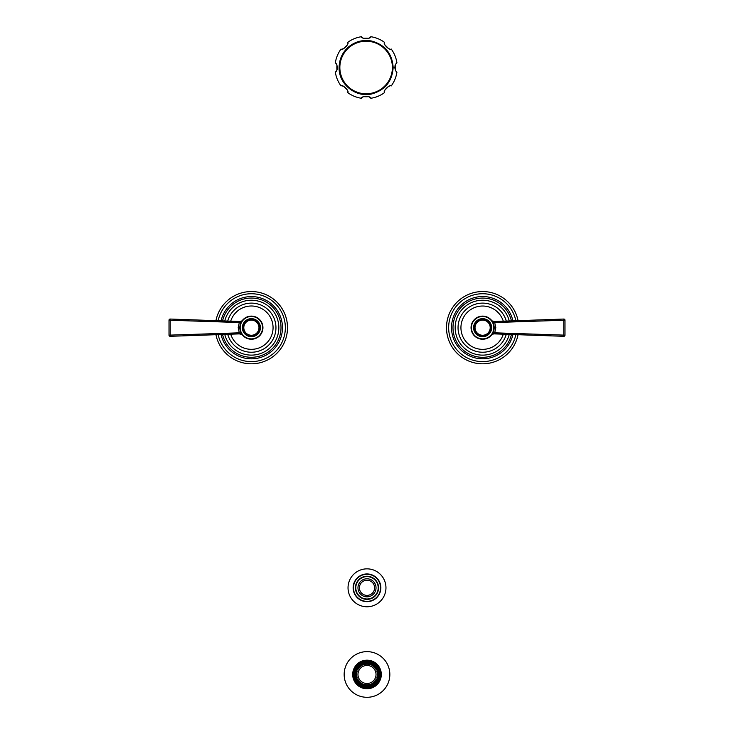 <?xml version="1.0" encoding="UTF-8"?>
<svg xmlns="http://www.w3.org/2000/svg" width="734" height="734" viewBox="0 0 734 734"><rect width="100%" height="100%" fill="white"/><g stroke="black" fill="none" stroke-linecap="round" stroke-linejoin="round"><path stroke-width="1.1" d="M394.764 68.005L394.745 67.491C395.507 64.372 396.241 62.821 396.929 62.83A31.14 31.14 0 0 0 391.204 49.013C390.213 51.343 382.276 43.407 384.607 42.425A31.14 31.14 0 0 0 370.789 36.7C371.743 39.04 360.522 39.04 361.477 36.7A31.14 31.14 0 0 0 347.65 42.425C349.98 43.407 342.044 51.343 341.062 49.013A31.14 31.14 0 0 0 335.337 62.83C336.025 62.83 336.759 64.381 337.521 67.491C336.75 70.611 336.025 72.161 335.337 72.152A31.14 31.14 0 0 0 341.062 85.97C342.044 83.639 349.98 91.576 347.65 92.557A31.14 31.14 0 0 0 361.477 98.283C360.522 95.943 371.743 95.943 370.789 98.283A31.14 31.14 0 0 0 384.607 92.557C382.276 91.576 390.213 83.639 391.204 85.97A31.14 31.14 0 0 0 396.929 72.152L396.443 71.703M396.057 71.262L395.69 70.739M396.929 72.152C396.232 72.161 395.507 70.602 394.745 67.491L394.764 66.996M395.02 65.684L395.204 65.188M396.443 63.289L396.929 62.83M389.882 85.997L389.405 86.08M388.901 86.208L388.525 86.337A29.268 29.268 0 0 1 384.974 89.887L384.845 90.264M384.717 90.768L384.634 91.236M337.493 66.987L337.493 67.987M337.236 69.308L337.062 69.803M335.823 71.703L335.337 72.152M347.622 91.245L347.549 90.768M347.421 90.264L347.292 89.878A29.268 29.268 0 0 1 343.741 86.337L343.356 86.208M342.861 86.08L342.383 85.997M362.376 97.411L362.88 97.053M369.376 97.044L369.89 97.411M384.634 43.746L384.717 44.224M384.845 44.728L384.974 45.104A29.268 29.268 0 0 1 388.525 48.646M389.405 48.903L389.882 48.985M369.89 37.581L369.376 37.939M362.89 37.939L362.376 37.581M342.383 48.985L342.861 48.903M343.741 48.646A29.268 29.268 0 0 1 347.292 45.104L347.421 44.719M347.549 44.224L347.622 43.746M335.337 62.83L335.823 63.289M336.2 63.72L336.576 64.243M395.287 70.005A29.268 29.268 0 0 0 395.287 64.987M368.642 38.333A29.268 29.268 0 0 0 363.624 38.333M336.97 64.987A29.268 29.268 0 0 0 336.97 70.005M368.642 96.649A29.268 29.268 0 0 1 363.624 96.649M370.019 664.582A10.331 10.331 0 0 0 363.981 664.582L363.835 664.105A10.836 10.836 0 0 0 361.908 664.894L362.146 665.343A10.331 10.331 0 0 0 357.88 669.619L357.43 669.38A10.836 10.836 0 0 0 356.632 671.298L357.119 671.445A10.331 10.331 0 0 0 357.119 677.491L356.632 677.638A10.836 10.836 0 0 0 357.43 679.556L357.88 679.317A10.331 10.331 0 0 0 362.146 683.593L361.908 684.033A10.836 10.836 0 0 0 363.835 684.831L363.981 684.345A10.331 10.331 0 0 0 370.019 684.345L370.165 684.831A10.836 10.836 0 0 0 372.092 684.033L371.854 683.593A10.331 10.331 0 0 0 376.12 679.317L376.57 679.556A10.836 10.836 0 0 0 377.368 677.638L376.881 677.491A10.331 10.331 0 0 0 376.881 671.445L377.368 671.298A10.836 10.836 0 0 0 376.57 669.38L376.12 669.619A10.331 10.331 0 0 0 371.854 665.343L372.092 664.894A10.836 10.836 0 0 0 370.165 664.105L370.019 664.582M376.028 674.463A9.028 9.028 0 0 1 367 683.501A9.028 9.028 0 0 1 357.972 674.463A9.028 9.028 0 0 1 367 665.435A9.028 9.028 0 0 1 376.028 674.463M377.707 671.188A11.203 11.203 0 0 0 355.797 674.463A11.203 11.203 0 0 0 377.707 677.739A11.203 11.203 0 0 0 377.707 671.188L377.368 671.298M378.414 674.463A11.414 11.414 0 0 1 367 685.886A11.414 11.414 0 0 1 355.586 674.463A11.414 11.414 0 0 1 367 663.05A11.414 11.414 0 0 1 378.414 674.463A11.441 11.441 0 0 0 367 663.022A11.441 11.441 0 0 0 355.559 674.463A11.441 11.441 0 0 0 367 685.914A11.441 11.441 0 0 0 378.441 674.463M380.368 674.463A13.368 13.368 0 0 0 367 661.095A13.368 13.368 0 0 0 353.632 674.463A13.368 13.368 0 0 0 367 687.831A13.368 13.368 0 0 0 380.368 674.463M380.588 674.463A13.588 13.588 0 0 1 367 688.052A13.588 13.588 0 0 1 353.412 674.463A13.588 13.588 0 0 1 367 660.884A13.588 13.588 0 0 1 380.588 674.463M381.304 674.463A14.304 14.304 0 0 0 367 660.16A14.304 14.304 0 0 0 352.696 674.463A14.304 14.304 0 0 0 367 688.776A14.304 14.304 0 0 0 381.304 674.463M389.837 674.463A22.837 22.837 0 0 0 367 651.636A22.837 22.837 0 0 0 344.163 674.463A22.837 22.837 0 0 0 367 697.3A22.837 22.837 0 0 0 389.837 674.463M374.588 587.815A7.588 7.588 0 0 0 367 580.227A7.588 7.588 0 0 0 359.412 587.815A7.588 7.588 0 0 1 367 580.227A7.588 7.588 0 0 1 374.588 587.815A7.588 7.588 0 0 1 367 595.393A7.588 7.588 0 0 1 359.412 587.815A7.588 7.588 0 0 0 367 595.393A7.588 7.588 0 0 0 374.588 587.815M376.028 587.815A9.028 9.028 0 0 0 367 578.777A9.028 9.028 0 0 0 357.972 587.815A9.028 9.028 0 0 0 367 596.843A9.028 9.028 0 0 0 376.028 587.815M378.56 587.815A11.56 11.56 0 0 0 367 576.245A11.56 11.56 0 0 0 355.439 587.815A11.56 11.56 0 0 0 367 599.375A11.56 11.56 0 0 0 378.56 587.815A11.56 11.56 0 0 0 367 576.245A11.56 11.56 0 0 0 355.439 587.815A11.56 11.56 0 0 0 367 599.375A11.56 11.56 0 0 0 378.56 587.815M380.551 587.815A13.551 13.551 0 0 1 367 601.357A13.551 13.551 0 0 1 353.449 587.815A13.551 13.551 0 0 1 367 574.263A13.551 13.551 0 0 1 380.551 587.815M385.965 587.815A18.965 18.965 0 0 0 367 568.85A18.965 18.965 0 0 0 348.035 587.815A18.965 18.965 0 0 0 367 606.77A18.965 18.965 0 0 0 385.965 587.815M492.009 334.42L493.294 333.832L491.954 334.493A11.56 11.56 0 0 1 471.054 327.685A11.56 11.56 0 0 1 491.964 320.877A11.56 11.56 0 0 0 471.054 327.685A11.56 11.56 0 0 1 482.614 316.115A11.56 11.56 0 0 1 494.175 327.685A11.56 11.56 0 0 1 482.614 339.246A11.56 11.56 0 0 1 471.054 327.685A11.56 11.56 0 0 0 491.964 334.484L491.954 334.484A11.56 11.56 0 0 1 471.054 327.685A11.56 11.56 0 0 1 491.964 320.877L493.799 322.354A1.156 0.486 88 0 0 493.294 321.529L494.698 321.474L491.954 320.868L493.294 321.529L491.954 320.868L493.294 321.529L491.954 320.868L493.294 321.529L563.795 319.051L563.795 336.31L564.987 335.154L494.707 332.823L494.698 333.887L563.795 336.31L564.987 335.154L564.987 320.207L494.707 322.538L495.808 327.685L494.707 332.823L493.799 333.016A1.156 0.486 92 0 1 493.294 333.832L563.795 336.31A1.156 1.156 0 0 0 564.033 336.291L563.987 336.3M494.487 321.483L498.34 321.345M564.143 319.097L564.061 319.07A1.156 1.156 0 0 0 563.795 319.051L564.987 320.207A1.156 1.156 0 0 0 563.795 319.051L559.125 319.217M493.954 325.446A11.56 11.56 0 0 1 494.065 326.116L493.808 324.795M493.009 322.621L492.743 322.107A11.56 11.56 0 0 0 492.679 321.997A11.56 11.56 0 0 1 492.734 322.088A11.56 11.56 0 0 0 492.679 321.997M492.707 322.043L492.395 321.52M493.799 322.354L494.707 322.538L494.698 321.474M563.795 319.051L564.987 320.207L564.987 335.154A1.156 1.156 0 0 1 563.795 336.31M494.294 333.869L492.202 334.227M494.156 328.401A11.56 11.56 0 0 1 493.817 330.539L494.065 329.245A11.56 11.56 0 0 1 493.817 330.539A11.56 11.56 0 0 0 494.156 328.401L493.624 331.208A11.56 11.56 0 0 1 493.587 331.309A11.56 11.56 0 0 0 493.615 331.236A11.56 11.56 0 0 1 493.587 331.309M493.799 333.016L491.954 334.493L493.294 333.832M493.083 332.594A11.56 11.56 0 0 0 493.083 332.585A11.56 11.56 0 0 1 493.083 332.594L492.376 333.878A11.56 11.56 0 0 0 492.743 333.245A11.56 11.56 0 0 1 492.376 333.878A11.56 11.56 0 0 0 492.743 333.245M493.083 322.767A11.56 11.56 0 0 1 493.101 322.804A11.56 11.56 0 0 0 493.083 322.767A11.56 11.56 0 0 1 493.101 322.804L492.376 321.483A11.56 11.56 0 0 1 492.477 321.657A11.56 11.56 0 0 0 492.376 321.483A11.56 11.56 0 0 1 492.477 321.657M493.624 324.153L494.156 326.96M491.642 327.685A9.028 9.028 0 0 1 482.614 336.713A9.028 9.028 0 0 1 473.577 327.685A9.028 9.028 0 0 1 482.614 318.648A9.028 9.028 0 0 1 491.642 327.685M490.202 327.685A7.588 7.588 0 0 1 482.614 335.264A7.588 7.588 0 0 1 475.026 327.685A7.588 7.588 0 0 1 482.614 320.097A7.588 7.588 0 0 1 490.202 327.685A7.588 7.588 0 0 1 482.614 335.264A7.588 7.588 0 0 1 475.026 327.685A7.588 7.588 0 0 1 482.614 320.097A7.588 7.588 0 0 1 490.202 327.685M460.934 327.685A21.681 21.681 0 0 1 503.588 322.217A21.681 21.681 0 0 0 460.934 327.685A21.681 21.681 0 0 0 503.295 334.19A21.681 21.681 0 0 1 460.934 327.685M506.276 334.291A24.571 24.571 0 0 1 458.044 327.685A24.571 24.571 0 0 1 506.543 322.107M509.479 322.006A27.461 27.461 0 0 0 455.153 327.685A27.461 27.461 0 0 0 509.24 334.392M511.671 321.923A29.626 29.626 0 0 0 452.988 327.685A29.626 29.626 0 0 1 511.671 321.923A29.626 29.626 0 0 0 452.988 327.685A29.626 29.626 0 0 0 511.451 334.475A29.626 29.626 0 0 1 452.988 327.685A29.626 29.626 0 0 0 511.451 334.475M513.139 321.868A31.067 31.067 0 0 0 451.538 327.685A31.067 31.067 0 0 0 512.919 334.521M456.484 352.632A36.131 36.131 0 0 0 456.759 352.916A36.131 36.131 0 0 1 456.484 352.632L455.897 351.999A36.131 36.131 0 0 1 455.63 351.705L455.062 351.054A36.131 36.131 0 0 1 454.814 350.751L454.263 350.081A36.131 36.131 0 0 1 454.025 349.769L453.502 349.072A36.131 36.131 0 0 1 453.273 348.76L452.768 348.044A36.131 36.131 0 0 1 452.548 347.723L452.08 346.989A36.131 36.131 0 0 1 451.869 346.659L451.419 345.916A36.131 36.131 0 0 1 451.226 345.576L450.804 344.815A36.131 36.131 0 0 1 450.621 344.466L450.226 343.696A36.131 36.131 0 0 1 450.052 343.338L449.685 342.558A36.131 36.131 0 0 1 449.529 342.2L449.19 341.402A36.131 36.131 0 0 1 449.043 341.035L448.731 340.218A36.131 36.131 0 0 1 448.593 339.851L448.318 339.035A36.131 36.131 0 0 1 448.19 338.658L447.942 337.833A36.131 36.131 0 0 1 447.832 337.447L447.602 336.612A36.131 36.131 0 0 1 447.511 336.227L447.318 335.383A36.131 36.131 0 0 1 447.235 334.998L447.07 334.144A36.131 36.131 0 0 1 446.997 333.759L446.859 332.906A36.131 36.131 0 0 1 446.813 332.511L446.703 331.649A36.131 36.131 0 0 1 446.667 331.263L446.584 330.401A36.131 36.131 0 0 1 446.556 330.006L446.511 329.135A36.131 36.131 0 0 1 446.501 328.74L446.483 327.878A36.131 36.131 0 0 1 446.483 327.483L446.501 326.621A36.131 36.131 0 0 1 446.511 326.226L446.556 325.355A36.131 36.131 0 0 1 446.584 324.96L446.667 324.098A36.131 36.131 0 0 1 446.703 323.712L446.813 322.85A36.131 36.131 0 0 1 446.859 322.455L446.997 321.602A36.131 36.131 0 0 1 447.07 321.217L447.235 320.363A36.131 36.131 0 0 1 447.318 319.978L447.511 319.134A36.131 36.131 0 0 1 447.602 318.749L447.832 317.914A36.131 36.131 0 0 1 447.942 317.528L448.19 316.703A36.131 36.131 0 0 1 448.318 316.326L448.593 315.51A36.131 36.131 0 0 1 448.731 315.143L449.043 314.326A36.131 36.131 0 0 1 449.19 313.969L449.529 313.17A36.131 36.131 0 0 1 449.685 312.803L450.052 312.023A36.131 36.131 0 0 1 450.226 311.666L450.621 310.895A36.131 36.131 0 0 1 450.804 310.546L451.226 309.785A36.131 36.131 0 0 1 451.419 309.445L451.869 308.702A36.131 36.131 0 0 1 452.08 308.372L452.548 307.638A36.131 36.131 0 0 1 452.768 307.317L453.273 306.601A36.131 36.131 0 0 1 453.502 306.289L454.025 305.592A36.131 36.131 0 0 1 454.263 305.28L454.814 304.61A36.131 36.131 0 0 1 455.062 304.307L455.63 303.656A36.131 36.131 0 0 1 455.897 303.362L456.484 302.729A36.131 36.131 0 0 1 456.759 302.445L457.374 301.83A36.131 36.131 0 0 1 457.658 301.555L458.291 300.968A36.131 36.131 0 0 1 458.585 300.701L459.236 300.133A36.131 36.131 0 0 1 459.539 299.876L460.218 299.334A36.131 36.131 0 0 1 460.53 299.087L461.218 298.564A36.131 36.131 0 0 1 461.539 298.334L462.246 297.839A36.131 36.131 0 0 1 462.576 297.619L463.301 297.151A36.131 36.131 0 0 1 463.631 296.94L464.374 296.49A36.131 36.131 0 0 1 464.723 296.297L465.475 295.875A36.131 36.131 0 0 1 465.824 295.692L466.595 295.297A36.131 36.131 0 0 1 466.952 295.123L467.741 294.756A36.131 36.131 0 0 1 468.099 294.591L468.898 294.261A36.131 36.131 0 0 1 469.265 294.105L470.072 293.802A36.131 36.131 0 0 1 470.439 293.664L471.265 293.38A36.131 36.131 0 0 1 471.641 293.261L472.467 293.004A36.131 36.131 0 0 1 472.843 292.894L473.678 292.673A36.131 36.131 0 0 1 474.063 292.582L474.907 292.38A36.131 36.131 0 0 1 475.293 292.297L476.146 292.132A36.131 36.131 0 0 1 476.531 292.068L477.394 291.93A36.131 36.131 0 0 1 477.779 291.875L478.641 291.774A36.131 36.131 0 0 1 479.036 291.728L479.898 291.655A36.131 36.131 0 0 1 480.293 291.627L481.155 291.582A36.131 36.131 0 0 1 481.55 291.563L482.412 291.554A36.131 36.131 0 0 1 482.807 291.554L483.678 291.563A36.131 36.131 0 0 1 484.073 291.582L484.935 291.627A36.131 36.131 0 0 1 485.33 291.655L486.192 291.728A36.131 36.131 0 0 1 486.587 291.774L487.449 291.875A36.131 36.131 0 0 1 487.835 291.93L488.697 292.068A36.131 36.131 0 0 1 489.083 292.132L489.936 292.297A36.131 36.131 0 0 1 490.321 292.38L491.165 292.582A36.131 36.131 0 0 1 491.541 292.673L492.386 292.894A36.131 36.131 0 0 1 492.762 293.004L493.587 293.261A36.131 36.131 0 0 1 493.964 293.38L494.789 293.664A36.131 36.131 0 0 1 495.156 293.802L495.964 294.105A36.131 36.131 0 0 1 496.331 294.261L497.129 294.591A36.131 36.131 0 0 1 497.487 294.756L498.276 295.123A36.131 36.131 0 0 1 498.625 295.297L499.404 295.692A36.131 36.131 0 0 1 499.753 295.875L500.505 296.297A36.131 36.131 0 0 1 500.845 296.49L501.588 296.94A36.131 36.131 0 0 1 501.928 297.151L502.652 297.619A36.131 36.131 0 0 1 502.983 297.839L503.689 298.334A36.131 36.131 0 0 1 504.01 298.564L504.698 299.087A36.131 36.131 0 0 1 505.01 299.334L505.689 299.876A36.131 36.131 0 0 1 505.983 300.133L506.644 300.701A36.131 36.131 0 0 1 506.937 300.968L507.57 301.555A36.131 36.131 0 0 1 507.855 301.83L508.469 302.445A36.131 36.131 0 0 1 508.735 302.729L509.332 303.362A36.131 36.131 0 0 1 509.598 303.656L510.167 304.307A36.131 36.131 0 0 1 510.414 304.61L510.965 305.28A36.131 36.131 0 0 1 511.203 305.592L511.726 306.289A36.131 36.131 0 0 1 511.956 306.601L512.451 307.317A36.131 36.131 0 0 1 512.671 307.638L513.149 308.372A36.131 36.131 0 0 1 513.36 308.702L513.8 309.445A36.131 36.131 0 0 1 514.002 309.785L514.424 310.546A36.131 36.131 0 0 1 514.607 310.895L515.002 311.666A36.131 36.131 0 0 1 515.176 312.023L515.534 312.803A36.131 36.131 0 0 1 515.699 313.17L516.039 313.969A36.131 36.131 0 0 1 516.186 314.326L516.497 315.143A36.131 36.131 0 0 1 516.635 315.51L516.91 316.326A36.131 36.131 0 0 1 517.039 316.703L517.286 317.528A36.131 36.131 0 0 1 517.397 317.914L517.617 318.749A36.131 36.131 0 0 1 517.718 319.134L517.91 319.978A36.131 36.131 0 0 1 517.993 320.363L517.791 320.666M457.374 353.531A36.131 36.131 0 0 0 457.658 353.806A36.131 36.131 0 0 1 457.374 353.531L456.759 352.916M458.291 354.394A36.131 36.131 0 0 0 458.585 354.66A36.131 36.131 0 0 1 458.291 354.394L457.658 353.806M459.236 355.228A36.131 36.131 0 0 0 459.539 355.485A36.131 36.131 0 0 1 459.236 355.228L458.585 354.66M460.218 356.027A36.131 36.131 0 0 0 460.53 356.274A36.131 36.131 0 0 1 460.218 356.027L459.539 355.485M461.218 356.797A36.131 36.131 0 0 0 461.539 357.027A36.131 36.131 0 0 1 461.218 356.797L460.53 356.274M462.246 357.522A36.131 36.131 0 0 0 462.576 357.742A36.131 36.131 0 0 1 462.246 357.522L461.539 357.027M463.301 358.22A36.131 36.131 0 0 0 463.631 358.421A36.131 36.131 0 0 1 463.301 358.22L462.576 357.742M464.374 358.871A36.131 36.131 0 0 0 464.723 359.064A36.131 36.131 0 0 1 464.374 358.871L463.631 358.421M465.475 359.486A36.131 36.131 0 0 0 465.824 359.669A36.131 36.131 0 0 1 465.475 359.486L464.723 359.064M466.595 360.064A36.131 36.131 0 0 0 466.952 360.238A36.131 36.131 0 0 1 466.595 360.064L465.824 359.669M467.741 360.605A36.131 36.131 0 0 0 468.099 360.77A36.131 36.131 0 0 1 467.741 360.605L466.952 360.238M468.898 361.1A36.131 36.131 0 0 0 469.265 361.256A36.131 36.131 0 0 1 468.898 361.1L468.099 360.77M470.072 361.559A36.131 36.131 0 0 0 470.439 361.697A36.131 36.131 0 0 1 470.072 361.559L469.265 361.256M471.265 361.981A36.131 36.131 0 0 0 471.641 362.101A36.131 36.131 0 0 1 471.265 361.981L470.439 361.697M472.467 362.357A36.131 36.131 0 0 0 472.843 362.468A36.131 36.131 0 0 1 472.467 362.357L471.641 362.101M473.678 362.688A36.131 36.131 0 0 0 474.063 362.779A36.131 36.131 0 0 1 473.678 362.688L472.843 362.468M474.907 362.981A36.131 36.131 0 0 0 475.293 363.064A36.131 36.131 0 0 1 474.907 362.981L474.063 362.779M476.146 363.229A36.131 36.131 0 0 0 476.531 363.293A36.131 36.131 0 0 1 476.146 363.229L475.293 363.064M477.394 363.431A36.131 36.131 0 0 0 477.779 363.486A36.131 36.131 0 0 1 477.394 363.431L476.531 363.293M478.641 363.587A36.131 36.131 0 0 0 479.036 363.633A36.131 36.131 0 0 1 478.641 363.587L477.779 363.486M479.898 363.706A36.131 36.131 0 0 0 480.293 363.734A36.131 36.131 0 0 1 479.898 363.706L479.036 363.633M481.155 363.78A36.131 36.131 0 0 0 481.55 363.798A36.131 36.131 0 0 1 481.155 363.78L480.293 363.734M482.412 363.807A36.131 36.131 0 0 0 482.807 363.807A36.131 36.131 0 0 1 482.412 363.807L481.55 363.798M483.678 363.798A36.131 36.131 0 0 0 484.073 363.78A36.131 36.131 0 0 1 483.678 363.798L482.807 363.807M484.935 363.734A36.131 36.131 0 0 0 485.33 363.706A36.131 36.131 0 0 1 484.935 363.734L484.073 363.78M486.192 363.633A36.131 36.131 0 0 0 486.587 363.587A36.131 36.131 0 0 1 486.192 363.633L485.33 363.706M487.449 363.486A36.131 36.131 0 0 0 487.835 363.431A36.131 36.131 0 0 1 487.449 363.486L486.587 363.587M488.697 363.293A36.131 36.131 0 0 0 489.083 363.229A36.131 36.131 0 0 1 488.697 363.293L487.835 363.431M489.936 363.064A36.131 36.131 0 0 0 490.321 362.981A36.131 36.131 0 0 1 489.936 363.064L489.083 363.229M491.165 362.779A36.131 36.131 0 0 0 491.541 362.688A36.131 36.131 0 0 1 491.165 362.779L490.321 362.981M492.386 362.468A36.131 36.131 0 0 0 492.762 362.357A36.131 36.131 0 0 1 492.386 362.468L491.541 362.688M493.587 362.101A36.131 36.131 0 0 0 493.964 361.981A36.131 36.131 0 0 1 493.587 362.101L492.762 362.357M494.789 361.697A36.131 36.131 0 0 0 495.156 361.559A36.131 36.131 0 0 1 494.789 361.697L493.964 361.981M495.964 361.256A36.131 36.131 0 0 0 496.331 361.1A36.131 36.131 0 0 1 495.964 361.256L495.156 361.559M497.129 360.77A36.131 36.131 0 0 0 497.487 360.605A36.131 36.131 0 0 1 497.129 360.77L496.331 361.1M498.276 360.238A36.131 36.131 0 0 0 498.625 360.064A36.131 36.131 0 0 1 498.276 360.238L497.487 360.605M499.404 359.669A36.131 36.131 0 0 0 499.753 359.486A36.131 36.131 0 0 1 499.404 359.669L498.625 360.064M500.505 359.064A36.131 36.131 0 0 0 500.845 358.871A36.131 36.131 0 0 1 500.505 359.064L499.753 359.486M501.588 358.421A36.131 36.131 0 0 0 501.928 358.22A36.131 36.131 0 0 1 501.588 358.421L500.845 358.871M502.652 357.742A36.131 36.131 0 0 0 502.983 357.522A36.131 36.131 0 0 1 502.652 357.742L501.928 358.22M503.689 357.027A36.131 36.131 0 0 0 504.01 356.797A36.131 36.131 0 0 1 503.689 357.027L502.983 357.522M504.698 356.274A36.131 36.131 0 0 0 505.01 356.027A36.131 36.131 0 0 1 504.698 356.274L504.01 356.797M505.689 355.485A36.131 36.131 0 0 0 505.983 355.228A36.131 36.131 0 0 1 505.689 355.485L505.01 356.027M506.644 354.66A36.131 36.131 0 0 0 506.937 354.394A36.131 36.131 0 0 1 506.644 354.66L505.983 355.228M507.57 353.806A36.131 36.131 0 0 0 507.855 353.531A36.131 36.131 0 0 1 507.57 353.806L506.937 354.394M508.469 352.916A36.131 36.131 0 0 0 508.735 352.632A36.131 36.131 0 0 1 508.469 352.916L507.855 353.531M509.332 351.999A36.131 36.131 0 0 0 509.598 351.705A36.131 36.131 0 0 1 509.332 351.999L508.735 352.632M510.167 351.054A36.131 36.131 0 0 0 510.414 350.751A36.131 36.131 0 0 1 510.167 351.054L509.598 351.705M510.965 350.081A36.131 36.131 0 0 0 511.203 349.769A36.131 36.131 0 0 1 510.965 350.081L510.414 350.751M511.726 349.072A36.131 36.131 0 0 0 511.956 348.76A36.131 36.131 0 0 1 511.726 349.072L511.203 349.769M512.451 348.044A36.131 36.131 0 0 0 512.671 347.723A36.131 36.131 0 0 1 512.451 348.044L511.956 348.76M513.149 346.989A36.131 36.131 0 0 0 513.36 346.659A36.131 36.131 0 0 1 513.149 346.989L512.671 347.723M513.8 345.916A36.131 36.131 0 0 0 514.002 345.576A36.131 36.131 0 0 1 513.8 345.916L513.36 346.659M514.424 344.815A36.131 36.131 0 0 0 514.607 344.466A36.131 36.131 0 0 1 514.424 344.815L514.002 345.576M515.002 343.696A36.131 36.131 0 0 0 515.176 343.338A36.131 36.131 0 0 1 515.002 343.696L514.607 344.466M515.534 342.558A36.131 36.131 0 0 0 515.699 342.2A36.131 36.131 0 0 1 515.534 342.558L515.176 343.338M516.039 341.402A36.131 36.131 0 0 0 516.186 341.035A36.131 36.131 0 0 1 516.039 341.402L515.699 342.2M516.497 340.218A36.131 36.131 0 0 0 516.635 339.851A36.131 36.131 0 0 1 516.497 340.218L516.186 341.035M516.91 339.035A36.131 36.131 0 0 0 517.039 338.658A36.131 36.131 0 0 1 516.91 339.035L516.635 339.851M517.286 337.833A36.131 36.131 0 0 0 517.397 337.447A36.131 36.131 0 0 1 517.286 337.833L517.039 338.658M517.617 336.612A36.131 36.131 0 0 0 517.718 336.227A36.131 36.131 0 0 1 517.617 336.612L517.397 337.447M517.91 335.383A36.131 36.131 0 0 0 517.993 334.998A36.131 36.131 0 0 1 517.91 335.383L517.718 336.227M518.241 321.685A36.131 36.131 0 0 0 479.605 291.673A36.131 36.131 0 0 0 479.082 363.633A36.131 36.131 0 0 0 518.057 334.704M241.954 320.987L240.706 321.529L242.046 320.877A11.56 11.56 0 0 1 262.946 327.685A11.56 11.56 0 0 1 242.037 334.484L240.706 333.832L170.205 336.31L170.205 319.051L169.013 320.207L239.293 322.538L239.302 321.474L170.205 319.051L169.013 320.207L169.013 335.154L239.293 332.823L238.192 327.685L239.293 322.538L240.202 322.354A1.156 0.486 -88 0 1 240.706 321.529L170.205 319.051A1.156 1.156 0 0 0 169.013 320.207L169.013 335.154A1.156 1.156 0 0 0 170.205 336.31L174.875 336.144M239.513 333.878L235.66 334.016M240.202 333.016A1.156 0.486 -92 0 0 240.706 333.832L170.205 336.31L239.302 333.887L239.293 332.823L241.78 334.209M240.046 329.915A11.56 11.56 0 0 1 239.935 329.245L240.192 330.566M240.991 332.741L241.257 333.254M241.293 333.319L241.596 333.832M169.949 336.291L169.949 336.291A1.156 1.156 0 0 0 170.205 336.31L169.013 335.154A1.156 1.156 0 0 0 169.04 335.42M239.706 321.492L242.046 320.868L240.202 322.354M239.844 326.96A11.56 11.56 0 0 1 240.183 324.823L239.935 326.116A11.56 11.56 0 0 1 240.183 324.823A11.56 11.56 0 0 0 239.844 326.96L240.376 324.153M240.917 322.767A11.56 11.56 0 0 0 240.917 322.776A11.56 11.56 0 0 1 240.917 322.767L241.624 321.483A11.56 11.56 0 0 0 241.257 322.116A11.56 11.56 0 0 1 241.624 321.483A11.56 11.56 0 0 0 241.257 322.116M239.825 327.685A11.56 11.56 0 0 1 251.386 316.115A11.56 11.56 0 0 1 262.946 327.685A11.56 11.56 0 0 0 242.037 320.877A11.56 11.56 0 0 1 262.946 327.685A11.56 11.56 0 0 1 242.037 334.484A11.56 11.56 0 0 0 262.946 327.685A11.56 11.56 0 0 1 251.386 339.246A11.56 11.56 0 0 1 239.825 327.685L238.192 327.685M240.917 332.594A11.56 11.56 0 0 1 240.899 332.557A11.56 11.56 0 0 0 240.917 332.594A11.56 11.56 0 0 1 240.899 332.557L241.624 333.878A11.56 11.56 0 0 1 241.523 333.704A11.56 11.56 0 0 0 241.624 333.878A11.56 11.56 0 0 1 241.523 333.704M240.376 331.208L239.844 328.401M242.358 327.685A9.028 9.028 0 0 1 251.386 318.648A9.028 9.028 0 0 1 260.423 327.685A9.028 9.028 0 0 1 251.386 336.713A9.028 9.028 0 0 1 242.358 327.685M243.798 327.685A7.588 7.588 0 0 1 251.386 320.097A7.588 7.588 0 0 1 258.974 327.685A7.588 7.588 0 0 1 251.386 335.264A7.588 7.588 0 0 1 243.798 327.685A7.588 7.588 0 0 1 251.386 320.097A7.588 7.588 0 0 1 258.974 327.685A7.588 7.588 0 0 1 251.386 335.264A7.588 7.588 0 0 1 243.798 327.685M273.066 327.685A21.681 21.681 0 0 1 230.412 333.144A21.681 21.681 0 0 0 273.066 327.685A21.681 21.681 0 0 0 230.705 321.171A21.681 21.681 0 0 1 273.066 327.685M227.723 321.07A24.571 24.571 0 0 1 275.956 327.685A24.571 24.571 0 0 1 227.457 333.254M224.521 333.355A27.461 27.461 0 0 0 278.847 327.685A27.461 27.461 0 0 0 224.76 320.969M222.329 333.438A29.626 29.626 0 0 0 281.012 327.685A29.626 29.626 0 0 1 222.329 333.438A29.626 29.626 0 0 0 281.012 327.685A29.626 29.626 0 0 0 222.549 320.886A29.626 29.626 0 0 1 281.012 327.685A29.626 29.626 0 0 0 222.549 320.886M220.861 333.493A31.067 31.067 0 0 0 282.462 327.685A31.067 31.067 0 0 0 221.081 320.841M277.516 302.729A36.131 36.131 0 0 0 277.241 302.445A36.131 36.131 0 0 1 277.516 302.729L278.103 303.362A36.131 36.131 0 0 1 278.369 303.656L278.938 304.307A36.131 36.131 0 0 1 279.186 304.61L279.737 305.28A36.131 36.131 0 0 1 279.975 305.592L280.498 306.289A36.131 36.131 0 0 1 280.727 306.601L281.232 307.317A36.131 36.131 0 0 1 281.452 307.638L281.92 308.372A36.131 36.131 0 0 1 282.131 308.702L282.581 309.445A36.131 36.131 0 0 1 282.773 309.785L283.196 310.546A36.131 36.131 0 0 1 283.379 310.895L283.774 311.666A36.131 36.131 0 0 1 283.948 312.023L284.315 312.803A36.131 36.131 0 0 1 284.471 313.17L284.81 313.969A36.131 36.131 0 0 1 284.957 314.326L285.269 315.143A36.131 36.131 0 0 1 285.407 315.51L285.682 316.326A36.131 36.131 0 0 1 285.81 316.703L286.058 317.528A36.131 36.131 0 0 1 286.168 317.914L286.398 318.749A36.131 36.131 0 0 1 286.489 319.134L286.682 319.978A36.131 36.131 0 0 1 286.765 320.363L286.93 321.217A36.131 36.131 0 0 1 287.003 321.602L287.141 322.455A36.131 36.131 0 0 1 287.187 322.85L287.297 323.712A36.131 36.131 0 0 1 287.333 324.098L287.416 324.96A36.131 36.131 0 0 1 287.444 325.355L287.489 326.226A36.131 36.131 0 0 1 287.499 326.621L287.517 327.483A36.131 36.131 0 0 1 287.517 327.878L287.499 328.74A36.131 36.131 0 0 1 287.489 329.135L287.444 330.006A36.131 36.131 0 0 1 287.416 330.401L287.333 331.263A36.131 36.131 0 0 1 287.297 331.649L287.187 332.511A36.131 36.131 0 0 1 287.141 332.906L287.003 333.759A36.131 36.131 0 0 1 286.93 334.144L286.765 334.998A36.131 36.131 0 0 1 286.682 335.383L286.489 336.227A36.131 36.131 0 0 1 286.398 336.612L286.168 337.447A36.131 36.131 0 0 1 286.058 337.833L285.81 338.658A36.131 36.131 0 0 1 285.682 339.035L285.407 339.851A36.131 36.131 0 0 1 285.269 340.218L284.957 341.035A36.131 36.131 0 0 1 284.81 341.402L284.471 342.2A36.131 36.131 0 0 1 284.315 342.558L283.948 343.338A36.131 36.131 0 0 1 283.774 343.696L283.379 344.466A36.131 36.131 0 0 1 283.196 344.815L282.773 345.576A36.131 36.131 0 0 1 282.581 345.916L282.131 346.659A36.131 36.131 0 0 1 281.92 346.989L281.452 347.723A36.131 36.131 0 0 1 281.232 348.044L280.727 348.76A36.131 36.131 0 0 1 280.498 349.072L279.975 349.769A36.131 36.131 0 0 1 279.737 350.081L279.186 350.751A36.131 36.131 0 0 1 278.938 351.054L278.369 351.705A36.131 36.131 0 0 1 278.103 351.999L277.516 352.632A36.131 36.131 0 0 1 277.241 352.916L276.626 353.531A36.131 36.131 0 0 1 276.342 353.806L275.709 354.394A36.131 36.131 0 0 1 275.415 354.66L274.764 355.228A36.131 36.131 0 0 1 274.461 355.485L273.782 356.027A36.131 36.131 0 0 1 273.47 356.274L272.782 356.797A36.131 36.131 0 0 1 272.461 357.027L271.754 357.522A36.131 36.131 0 0 1 271.424 357.742L270.699 358.22A36.131 36.131 0 0 1 270.369 358.421L269.626 358.871A36.131 36.131 0 0 1 269.277 359.064L268.525 359.486A36.131 36.131 0 0 1 268.176 359.669L267.405 360.064A36.131 36.131 0 0 1 267.048 360.238L266.258 360.605A36.131 36.131 0 0 1 265.901 360.77L265.102 361.1A36.131 36.131 0 0 1 264.735 361.256L263.928 361.559A36.131 36.131 0 0 1 263.561 361.697L262.735 361.981A36.131 36.131 0 0 1 262.359 362.101L261.533 362.357A36.131 36.131 0 0 1 261.157 362.468L260.322 362.688A36.131 36.131 0 0 1 259.937 362.779L259.093 362.981A36.131 36.131 0 0 1 258.707 363.064L257.854 363.229A36.131 36.131 0 0 1 257.469 363.293L256.606 363.431A36.131 36.131 0 0 1 256.221 363.486L255.359 363.587A36.131 36.131 0 0 1 254.964 363.633L254.102 363.706A36.131 36.131 0 0 1 253.707 363.734L252.845 363.78A36.131 36.131 0 0 1 252.45 363.798L251.588 363.807A36.131 36.131 0 0 1 251.193 363.807L250.322 363.798A36.131 36.131 0 0 1 249.927 363.78L249.065 363.734A36.131 36.131 0 0 1 248.67 363.706L247.808 363.633A36.131 36.131 0 0 1 247.413 363.587L246.551 363.486A36.131 36.131 0 0 1 246.165 363.431L245.303 363.293A36.131 36.131 0 0 1 244.917 363.229L244.064 363.064A36.131 36.131 0 0 1 243.679 362.981L242.835 362.779A36.131 36.131 0 0 1 242.459 362.688L241.614 362.468A36.131 36.131 0 0 1 241.238 362.357L240.413 362.101A36.131 36.131 0 0 1 240.036 361.981L239.211 361.697A36.131 36.131 0 0 1 238.844 361.559L238.036 361.256A36.131 36.131 0 0 1 237.669 361.1L236.871 360.77A36.131 36.131 0 0 1 236.513 360.605L235.724 360.238A36.131 36.131 0 0 1 235.375 360.064L234.596 359.669A36.131 36.131 0 0 1 234.247 359.486L233.495 359.064A36.131 36.131 0 0 1 233.155 358.871L232.412 358.421A36.131 36.131 0 0 1 232.072 358.22L231.348 357.742A36.131 36.131 0 0 1 231.017 357.522L230.311 357.027A36.131 36.131 0 0 1 229.99 356.797L229.302 356.274A36.131 36.131 0 0 1 228.99 356.027L228.311 355.485A36.131 36.131 0 0 1 228.017 355.228L227.357 354.66A36.131 36.131 0 0 1 227.063 354.394L226.43 353.806A36.131 36.131 0 0 1 226.145 353.531L225.531 352.916A36.131 36.131 0 0 1 225.265 352.632L224.668 351.999A36.131 36.131 0 0 1 224.402 351.705L223.833 351.054A36.131 36.131 0 0 1 223.586 350.751L223.035 350.081A36.131 36.131 0 0 1 222.797 349.769L222.274 349.072A36.131 36.131 0 0 1 222.044 348.76L221.549 348.044A36.131 36.131 0 0 1 221.329 347.723L220.851 346.989A36.131 36.131 0 0 1 220.64 346.659L220.2 345.916A36.131 36.131 0 0 1 219.998 345.576L219.576 344.815A36.131 36.131 0 0 1 219.393 344.466L218.998 343.696A36.131 36.131 0 0 1 218.824 343.338L218.466 342.558A36.131 36.131 0 0 1 218.301 342.2L217.961 341.402A36.131 36.131 0 0 1 217.815 341.035L217.503 340.218A36.131 36.131 0 0 1 217.365 339.851L217.09 339.035A36.131 36.131 0 0 1 216.961 338.658L216.713 337.833A36.131 36.131 0 0 1 216.603 337.447L216.383 336.612A36.131 36.131 0 0 1 216.282 336.227L216.09 335.383A36.131 36.131 0 0 1 216.007 334.998L216.209 334.695M276.626 301.83A36.131 36.131 0 0 0 276.342 301.555A36.131 36.131 0 0 1 276.626 301.83L277.241 302.445M275.709 300.968A36.131 36.131 0 0 0 275.415 300.701A36.131 36.131 0 0 1 275.709 300.968L276.342 301.555M274.764 300.133A36.131 36.131 0 0 0 274.461 299.876A36.131 36.131 0 0 1 274.764 300.133L275.415 300.701M273.782 299.334A36.131 36.131 0 0 0 273.47 299.087A36.131 36.131 0 0 1 273.782 299.334L274.461 299.876M272.782 298.564A36.131 36.131 0 0 0 272.461 298.334A36.131 36.131 0 0 1 272.782 298.564L273.47 299.087M271.754 297.839A36.131 36.131 0 0 0 271.424 297.619A36.131 36.131 0 0 1 271.754 297.839L272.461 298.334M270.699 297.151A36.131 36.131 0 0 0 270.369 296.94A36.131 36.131 0 0 1 270.699 297.151L271.424 297.619M269.626 296.49A36.131 36.131 0 0 0 269.277 296.297A36.131 36.131 0 0 1 269.626 296.49L270.369 296.94M268.525 295.875A36.131 36.131 0 0 0 268.176 295.692A36.131 36.131 0 0 1 268.525 295.875L269.277 296.297M267.405 295.297A36.131 36.131 0 0 0 267.048 295.123A36.131 36.131 0 0 1 267.405 295.297L268.176 295.692M266.258 294.756A36.131 36.131 0 0 0 265.901 294.591A36.131 36.131 0 0 1 266.258 294.756L267.048 295.123M265.102 294.261A36.131 36.131 0 0 0 264.735 294.105A36.131 36.131 0 0 1 265.102 294.261L265.901 294.591M263.928 293.802A36.131 36.131 0 0 0 263.561 293.664A36.131 36.131 0 0 1 263.928 293.802L264.735 294.105M262.735 293.38A36.131 36.131 0 0 0 262.359 293.261A36.131 36.131 0 0 1 262.735 293.38L263.561 293.664M261.533 293.004A36.131 36.131 0 0 0 261.157 292.894A36.131 36.131 0 0 1 261.533 293.004L262.359 293.261M260.322 292.673A36.131 36.131 0 0 0 259.937 292.582A36.131 36.131 0 0 1 260.322 292.673L261.157 292.894M259.093 292.38A36.131 36.131 0 0 0 258.707 292.297A36.131 36.131 0 0 1 259.093 292.38L259.937 292.582M257.854 292.132A36.131 36.131 0 0 0 257.469 292.068A36.131 36.131 0 0 1 257.854 292.132L258.707 292.297M256.606 291.93A36.131 36.131 0 0 0 256.221 291.875A36.131 36.131 0 0 1 256.606 291.93L257.469 292.068M255.359 291.774A36.131 36.131 0 0 0 254.964 291.728A36.131 36.131 0 0 1 255.359 291.774L256.221 291.875M254.102 291.655A36.131 36.131 0 0 0 253.707 291.627A36.131 36.131 0 0 1 254.102 291.655L254.964 291.728M252.845 291.582A36.131 36.131 0 0 0 252.45 291.563A36.131 36.131 0 0 1 252.845 291.582L253.707 291.627M251.588 291.554A36.131 36.131 0 0 0 251.193 291.554A36.131 36.131 0 0 1 251.588 291.554L252.45 291.563M250.322 291.563A36.131 36.131 0 0 0 249.927 291.582A36.131 36.131 0 0 1 250.322 291.563L251.193 291.554M249.065 291.627A36.131 36.131 0 0 0 248.67 291.655A36.131 36.131 0 0 1 249.065 291.627L249.927 291.582M247.808 291.728A36.131 36.131 0 0 0 247.413 291.774A36.131 36.131 0 0 1 247.808 291.728L248.67 291.655M246.551 291.875A36.131 36.131 0 0 0 246.165 291.93A36.131 36.131 0 0 1 246.551 291.875L247.413 291.774M245.303 292.068A36.131 36.131 0 0 0 244.917 292.132A36.131 36.131 0 0 1 245.303 292.068L246.165 291.93M244.064 292.297A36.131 36.131 0 0 0 243.679 292.38A36.131 36.131 0 0 1 244.064 292.297L244.917 292.132M242.835 292.582A36.131 36.131 0 0 0 242.459 292.673A36.131 36.131 0 0 1 242.835 292.582L243.679 292.38M241.614 292.894A36.131 36.131 0 0 0 241.238 293.004A36.131 36.131 0 0 1 241.614 292.894L242.459 292.673M240.413 293.261A36.131 36.131 0 0 0 240.036 293.38A36.131 36.131 0 0 1 240.413 293.261L241.238 293.004M239.211 293.664A36.131 36.131 0 0 0 238.844 293.802A36.131 36.131 0 0 1 239.211 293.664L240.036 293.38M238.036 294.105A36.131 36.131 0 0 0 237.669 294.261A36.131 36.131 0 0 1 238.036 294.105L238.844 293.802M236.871 294.591A36.131 36.131 0 0 0 236.513 294.756A36.131 36.131 0 0 1 236.871 294.591L237.669 294.261M235.724 295.123A36.131 36.131 0 0 0 235.375 295.297A36.131 36.131 0 0 1 235.724 295.123L236.513 294.756M234.596 295.692A36.131 36.131 0 0 0 234.247 295.875A36.131 36.131 0 0 1 234.596 295.692L235.375 295.297M233.495 296.297A36.131 36.131 0 0 0 233.155 296.49A36.131 36.131 0 0 1 233.495 296.297L234.247 295.875M232.412 296.94A36.131 36.131 0 0 0 232.072 297.151A36.131 36.131 0 0 1 232.412 296.94L233.155 296.49M231.348 297.619A36.131 36.131 0 0 0 231.017 297.839A36.131 36.131 0 0 1 231.348 297.619L232.072 297.151M230.311 298.334A36.131 36.131 0 0 0 229.99 298.564A36.131 36.131 0 0 1 230.311 298.334L231.017 297.839M229.302 299.087A36.131 36.131 0 0 0 228.99 299.334A36.131 36.131 0 0 1 229.302 299.087L229.99 298.564M228.311 299.876A36.131 36.131 0 0 0 228.017 300.133A36.131 36.131 0 0 1 228.311 299.876L228.99 299.334M227.357 300.701A36.131 36.131 0 0 0 227.063 300.968A36.131 36.131 0 0 1 227.357 300.701L228.017 300.133M226.43 301.555A36.131 36.131 0 0 0 226.145 301.83A36.131 36.131 0 0 1 226.43 301.555L227.063 300.968M225.531 302.445A36.131 36.131 0 0 0 225.265 302.729A36.131 36.131 0 0 1 225.531 302.445L226.145 301.83M224.668 303.362A36.131 36.131 0 0 0 224.402 303.656A36.131 36.131 0 0 1 224.668 303.362L225.265 302.729M223.833 304.307A36.131 36.131 0 0 0 223.586 304.61A36.131 36.131 0 0 1 223.833 304.307L224.402 303.656M223.035 305.28A36.131 36.131 0 0 0 222.797 305.592A36.131 36.131 0 0 1 223.035 305.28L223.586 304.61M222.274 306.289A36.131 36.131 0 0 0 222.044 306.601A36.131 36.131 0 0 1 222.274 306.289L222.797 305.592M221.549 307.317A36.131 36.131 0 0 0 221.329 307.638A36.131 36.131 0 0 1 221.549 307.317L222.044 306.601M220.851 308.372A36.131 36.131 0 0 0 220.64 308.702A36.131 36.131 0 0 1 220.851 308.372L221.329 307.638M220.2 309.445A36.131 36.131 0 0 0 219.998 309.785A36.131 36.131 0 0 1 220.2 309.445L220.64 308.702M219.576 310.546A36.131 36.131 0 0 0 219.393 310.895A36.131 36.131 0 0 1 219.576 310.546L219.998 309.785M218.998 311.666A36.131 36.131 0 0 0 218.824 312.023A36.131 36.131 0 0 1 218.998 311.666L219.393 310.895M218.466 312.803A36.131 36.131 0 0 0 218.301 313.17A36.131 36.131 0 0 1 218.466 312.803L218.824 312.023M217.961 313.969A36.131 36.131 0 0 0 217.815 314.326A36.131 36.131 0 0 1 217.961 313.969L218.301 313.17M217.503 315.143A36.131 36.131 0 0 0 217.365 315.51A36.131 36.131 0 0 1 217.503 315.143L217.815 314.326M217.09 316.326A36.131 36.131 0 0 0 216.961 316.703A36.131 36.131 0 0 1 217.09 316.326L217.365 315.51M216.713 317.528A36.131 36.131 0 0 0 216.603 317.914A36.131 36.131 0 0 1 216.713 317.528L216.961 316.703M216.383 318.749A36.131 36.131 0 0 0 216.282 319.134A36.131 36.131 0 0 1 216.383 318.749L216.603 317.914M216.09 319.978A36.131 36.131 0 0 0 216.007 320.363A36.131 36.131 0 0 1 216.09 319.978L216.282 319.134M215.759 333.676A36.131 36.131 0 0 0 254.395 363.688A36.131 36.131 0 0 0 254.918 291.728A36.131 36.131 0 0 0 215.943 320.657M392.406 67.491A26.277 26.277 0 0 1 366.128 93.769A26.277 26.277 0 0 1 339.851 67.491A26.277 26.277 0 0 1 366.128 41.214A26.277 26.277 0 0 1 392.406 67.491M379.083 674.463A12.083 12.083 0 0 1 367 686.556A12.083 12.083 0 0 1 354.917 674.463A12.083 12.083 0 0 1 367 662.38A12.083 12.083 0 0 1 379.083 674.463M354.65 674.463A12.35 12.35 0 0 1 367 662.114A12.35 12.35 0 0 1 379.35 674.463A12.35 12.35 0 0 1 367 686.813A12.35 12.35 0 0 1 354.65 674.463M352.834 674.463A14.166 14.166 0 0 1 367 660.306A14.166 14.166 0 0 1 381.166 674.463A14.166 14.166 0 0 1 367 688.63A14.166 14.166 0 0 1 352.834 674.463M378.203 587.815A11.203 11.203 0 0 0 367 576.612A11.203 11.203 0 0 0 355.797 587.815A11.203 11.203 0 0 0 367 599.008A11.203 11.203 0 0 0 378.203 587.815M380.863 587.815A13.863 13.863 0 0 0 367 573.951A13.863 13.863 0 0 0 353.137 587.815A13.863 13.863 0 0 0 367 601.669A13.863 13.863 0 0 0 380.863 587.815M494.175 327.685L495.808 327.685M493.817 327.685A11.203 11.203 0 0 1 482.614 338.879A11.203 11.203 0 0 1 471.411 327.685A11.203 11.203 0 0 1 482.614 316.482A11.203 11.203 0 0 1 493.817 327.685M490.78 327.685A8.166 8.166 0 0 1 482.614 335.842A8.166 8.166 0 0 1 474.448 327.685A8.166 8.166 0 0 1 482.614 319.519A8.166 8.166 0 0 1 490.78 327.685M515.855 334.631A33.966 33.966 0 0 1 448.648 327.685A33.966 33.966 0 0 1 516.057 321.767M240.183 327.685A11.203 11.203 0 0 1 251.386 316.482A11.203 11.203 0 0 1 262.589 327.685A11.203 11.203 0 0 1 251.386 338.879A11.203 11.203 0 0 1 240.183 327.685M243.22 327.685A8.166 8.166 0 0 1 251.386 319.519A8.166 8.166 0 0 1 259.552 327.685A8.166 8.166 0 0 1 251.386 335.842A8.166 8.166 0 0 1 243.22 327.685M218.145 320.73A33.966 33.966 0 0 1 285.352 327.685A33.966 33.966 0 0 1 217.943 333.594M393.158 67.491C392.213 53.591 385.029 44.774 371.615 41.031C363.027 39.453 355.348 41.425 348.577 46.939C342.42 52.408 339.264 59.261 339.108 67.491C338.53 84.162 355.88 98.062 372.028 93.869C385.212 89.998 392.25 81.208 393.158 67.491M493.083 321.52L493.716 321.51M493.294 321.529L491.954 320.868M563.73 336.31L540.169 335.484M517.268 334.676L494.633 333.887M240.908 333.842L240.284 333.851M240.706 333.832L242.046 334.493L239.302 333.887M170.205 336.31L169.013 335.154M170.27 319.051L193.831 319.877M216.732 320.685L239.367 321.483"/></g></svg>
